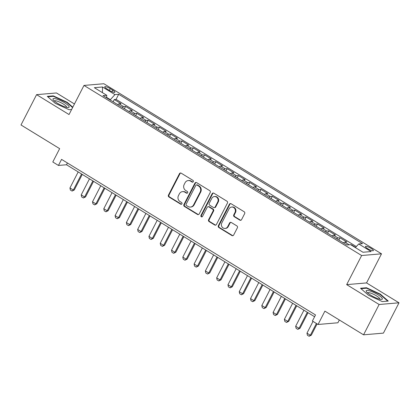 <?xml version="1.0" encoding="UTF-8"?>
<svg xmlns="http://www.w3.org/2000/svg" width="420" height="420" viewBox="0 0 420 420"><rect width="100%" height="100%" fill="white"/><g stroke="black" fill="none" stroke-linecap="round" stroke-linejoin="round"><path stroke-width="0.63" d="M193.305 181.687A0.961 0.887 -94.9 0 0 192.959 180.38L181.188 173.171A1.37 1.265 -94.9 0 0 179.466 173.68L168.457 195.106A1.37 1.265 -94.9 0 0 168.95 196.975L180.721 204.188A0.961 0.887 -94.9 0 0 181.928 203.826A0.961 0.887 -94.9 0 0 181.582 202.519L180.054 201.59A4.389 4.048 -94.9 0 1 178.469 195.605L179.387 193.82A4.389 4.048 -94.9 0 1 182.558 191.62A4.389 4.048 -94.9 0 1 184.889 192.181L186.412 193.116A0.961 0.887 -94.9 0 0 187.614 192.759A0.961 0.887 -94.9 0 0 187.268 191.452L185.745 190.517A4.389 4.048 -94.9 0 1 184.159 184.537L185.073 182.753A4.389 4.048 -94.9 0 1 188.249 180.553A4.389 4.048 -94.9 0 1 190.58 181.115L192.103 182.049A0.961 0.887 -94.9 0 0 193.305 181.687M371.138 248.404A4.468 0.971 27.2 0 0 365.442 246.509A4.468 0.971 27.2 0 0 367.7 248.698A4.468 0.971 27.2 0 0 373.391 250.593A4.468 0.971 27.2 0 0 371.138 248.404M239.857 220.143A1.37 1.265 -94.9 0 0 241.573 219.634L244.666 213.623A1.37 1.265 -94.9 0 0 244.167 211.754L231.095 203.742A1.37 1.265 -94.9 0 0 229.378 204.257L218.363 225.682A1.37 1.265 -94.9 0 0 218.862 227.551L231.934 235.557A1.37 1.265 -94.9 0 0 233.651 235.048L237.384 227.787A1.37 1.265 -94.9 0 0 236.891 225.918L231.294 222.49A1.37 1.265 -94.9 0 0 229.577 222.999L227.724 226.601A3.67 3.381 -94.9 0 1 225.073 228.438A3.67 3.381 -94.9 0 1 221.928 226.753A3.67 3.381 -94.9 0 1 221.797 222.973L229.047 208.866A3.67 3.381 -94.9 0 1 231.698 207.029A3.67 3.381 -94.9 0 1 234.843 208.719A3.67 3.381 -94.9 0 1 234.974 212.499L233.767 214.846A1.37 1.265 -94.9 0 0 234.26 216.715L239.857 220.143L240.392 220.101A1.37 1.265 -94.9 0 0 240.849 220.264M74.45 103.982L56.448 92.957L36.582 94.652L21 124.971L59.656 148.649L52.799 161.989L58.443 165.448L61.562 159.385L315.509 314.953L312.396 321.017L318.04 324.476L337.906 322.775L339.339 319.988M379.129 304.5L399 302.804L366.55 282.923L346.679 284.623L379.129 304.5L363.552 334.819L324.891 311.136L318.04 324.476M346.679 284.623L361.636 255.518L83.984 85.428L103.856 83.732L381.507 253.822L361.636 255.518M36.582 94.652L69.027 114.534L83.984 85.428M210.21 192.512A1.37 1.265 -94.9 0 0 209.716 190.649L196.639 182.637A1.37 1.265 -94.9 0 0 194.922 183.152L183.913 204.577A1.37 1.265 -94.9 0 0 184.406 206.446L197.479 214.452A1.37 1.265 -94.9 0 0 199.201 213.938L210.21 192.512M213.869 193.19L226.942 201.201A1.37 1.265 -94.9 0 1 227.435 203.07L216.426 224.495A1.37 1.265 -94.9 0 1 214.709 225.005L209.113 221.576A1.37 1.265 -94.9 0 1 208.614 219.707L213.082 211.019A1.37 1.265 -94.9 0 0 212.583 209.15L208.877 206.876A1.37 1.265 -94.9 0 0 207.155 207.391L202.503 216.436A0.961 0.887 -94.9 0 1 200.991 216.473A0.961 0.887 -94.9 0 1 200.954 215.486L212.147 193.704A1.37 1.265 -94.9 0 1 213.869 193.19M399 302.804L383.418 333.118L363.552 334.819M355.588 247.354L351.293 244.729L351.151 245.007M349.13 244.771L344.82 242.13L346.778 241.962L340.011 237.815L338.84 240.088M336.625 238.733A5.586 1.785 -58.5 0 1 338.048 237.977L333.532 235.216L335.496 235.048L328.724 230.9L327.553 233.173M325.337 231.819A5.586 1.785 -58.5 0 1 326.76 231.063L322.245 228.302L324.209 228.134L317.436 223.986L316.265 226.259M314.05 224.905A5.586 1.785 -58.5 0 1 315.473 224.149L310.963 221.387L312.921 221.219L306.149 217.072L304.978 219.345M302.768 217.991A5.586 1.785 -58.5 0 1 304.19 217.234L299.675 214.473L301.633 214.305L294.861 210.158L293.69 212.431M291.48 211.076A5.586 1.785 -58.5 0 1 292.903 210.32L288.388 207.559L290.346 207.391L283.574 203.243L282.403 205.517M280.193 204.162A5.586 1.785 -58.5 0 1 281.615 203.406L277.1 200.645L279.058 200.477L272.286 196.329L271.12 198.602M268.905 197.248A5.586 1.785 -58.5 0 1 270.328 196.492L265.813 193.73L267.776 193.562L261.004 189.415L259.833 191.688M257.618 190.334A5.586 1.785 -58.5 0 1 259.04 189.578L254.525 186.816L256.489 186.648L249.716 182.501L248.546 184.774M246.33 183.419A5.586 1.785 -58.5 0 1 247.753 182.663L243.243 179.902L245.201 179.734L238.429 175.586L237.258 177.859M235.048 176.505A5.586 1.785 -58.5 0 1 236.471 175.749L231.956 172.988L233.914 172.82L227.141 168.672L225.971 170.945M223.76 169.591A5.586 1.785 -58.5 0 1 225.183 168.835L220.668 166.073L222.626 165.905L215.854 161.758L214.683 164.031M212.473 162.677A5.586 1.785 -58.5 0 1 213.896 161.921L209.381 159.159L211.339 158.991L204.566 154.844L203.401 157.117M201.185 155.762A5.586 1.785 -58.5 0 1 202.608 155.006L198.093 152.245L200.056 152.077L193.284 147.929L192.113 150.203M189.898 148.848A5.586 1.785 -58.5 0 1 191.321 148.092L186.805 145.331L188.769 145.162L181.997 141.015L180.826 143.288M178.61 141.934A5.586 1.785 -58.5 0 1 180.033 141.178L175.518 138.416L177.482 138.248L170.709 134.101L169.538 136.374M167.328 135.02A5.586 1.785 -58.5 0 1 168.751 134.264L164.236 131.502L166.194 131.334L159.422 127.186L158.251 129.46M156.041 128.105A5.586 1.785 -58.5 0 1 157.463 127.349L152.948 124.588L154.906 124.42L148.134 120.272L146.963 122.546M144.753 121.191A5.586 1.785 -58.5 0 1 146.176 120.435L141.661 117.674L143.619 117.505L136.847 113.358L135.681 115.631M133.465 114.277A5.586 1.785 -58.5 0 1 134.888 113.521L130.373 110.759L132.332 110.591L125.564 106.444L123.601 106.607A5.586 1.785 121.5 0 0 122.178 107.363M124.394 108.717L125.564 106.444M106.916 88.904L109.4 90.426A4.331 0.94 27.2 0 0 114.917 92.264A4.331 0.94 27.2 0 0 112.733 90.142L110.25 88.62A4.331 0.94 27.2 0 0 104.732 86.783A4.331 0.94 27.2 0 0 106.916 88.904M355.367 247.59L358.722 243.952L362.481 243.626L118.692 94.28L114.933 94.6L110.119 99.976M358.722 243.952L371.138 251.554L362.975 252.252L350.564 244.645L346.805 244.97L103.01 95.618L106.769 95.298L94.353 87.696L102.517 86.998L114.933 94.6M356.323 246.55L116.072 99.372L114.277 99.53L121.049 103.677L119.086 103.845A5.586 1.785 121.5 0 0 117.663 104.596M134.888 113.521L136.847 113.358M146.176 120.435L148.134 120.272M157.463 127.349L159.422 127.186M168.751 134.264L170.709 134.101M180.033 141.178L181.997 141.015M191.321 148.092L193.284 147.929M202.608 155.006L204.566 154.844M213.896 161.921L215.854 161.758M225.183 168.835L227.141 168.672M236.471 175.749L238.429 175.586M247.753 182.663L249.716 182.501M259.04 189.578L261.004 189.415M270.328 196.492L272.286 196.329M281.615 203.406L283.574 203.243M292.903 210.32L294.861 210.158M304.19 217.234L306.149 217.072M315.473 224.149L317.436 223.986M326.76 231.063L328.724 230.9M338.048 237.977L340.011 237.815M350.763 244.771L351.293 244.729M110.292 99.635L106.617 97.382M366.55 282.923L381.507 253.822M58.443 165.448L66.502 164.761L314.591 316.743M67.42 162.971L66.502 164.761M113.106 101.803L114.277 99.53M116.072 99.372L118.692 94.28M106.586 97.808L106.769 95.298M130.373 110.759A5.586 1.785 121.5 0 0 128.951 111.51M141.661 117.674A5.586 1.785 121.5 0 0 140.238 118.424M152.948 124.588A5.586 1.785 121.5 0 0 151.526 125.339M164.236 131.502A5.586 1.785 121.5 0 0 162.813 132.253M175.518 138.416A5.586 1.785 121.5 0 0 174.095 139.167M186.805 145.331A5.586 1.785 121.5 0 0 185.383 146.081M198.093 152.245A5.586 1.785 121.5 0 0 196.67 152.996M209.381 159.159A5.586 1.785 121.5 0 0 207.958 159.91M220.668 166.073A5.586 1.785 121.5 0 0 219.245 166.824M231.956 172.988A5.586 1.785 121.5 0 0 230.533 173.738M243.243 179.902A5.586 1.785 121.5 0 0 241.815 180.653M254.525 186.816A5.586 1.785 121.5 0 0 253.103 187.567M265.813 193.73A5.586 1.785 121.5 0 0 264.39 194.481M277.1 200.645A5.586 1.785 121.5 0 0 275.678 201.395M288.388 207.559A5.586 1.785 121.5 0 0 286.965 208.309M299.675 214.473A5.586 1.785 121.5 0 0 298.252 215.224M310.963 221.387A5.586 1.785 121.5 0 0 309.535 222.138M322.245 228.302A5.586 1.785 121.5 0 0 320.822 229.052M333.532 235.216A5.586 1.785 121.5 0 0 332.11 235.966M344.82 242.13A5.586 1.785 121.5 0 0 343.397 242.881M102.427 92.636L102.517 86.998M72.791 107.21L67.174 102.281L53.288 95.865L47.303 96.374L55.204 103.304L69.09 109.72L71.615 109.505M388.274 301.077L380.378 294.152L366.492 287.737L360.507 288.246L368.408 295.176L382.294 301.592L388.274 301.077M53.035 96.353L53.288 95.865M66.985 102.648L67.174 102.281M366.24 288.225L366.492 287.737M380.189 294.52L380.378 294.152M192.875 182.102A0.961 0.887 -94.9 0 1 192.638 182.002L191.116 181.067A4.389 4.048 -94.9 0 0 188.785 180.506L188.249 180.553M182.558 191.62L183.094 191.578A4.389 4.048 -94.9 0 1 185.425 192.14L186.947 193.069A0.961 0.887 -94.9 0 0 187.189 193.174M180.731 173.003A1.37 1.265 -94.9 0 0 180.002 173.633L168.992 195.059A1.37 1.265 -94.9 0 0 169.491 196.928L181.262 204.141A0.961 0.887 -94.9 0 0 181.498 204.241M196.182 182.469A1.37 1.265 -94.9 0 0 195.458 183.104L184.448 204.53A1.37 1.265 -94.9 0 0 184.942 206.399L198.014 214.405A1.37 1.265 -94.9 0 0 198.476 214.573M197.001 185.052A0.961 0.887 -94.9 0 0 195.799 185.409L186.134 204.215A0.961 0.887 -94.9 0 0 186.48 205.522L188.087 206.509A4.389 4.048 -94.9 0 0 190.417 207.071A4.389 4.048 -94.9 0 0 193.589 204.871L200.198 192.014A4.389 4.048 -94.9 0 0 198.608 186.034L197.001 185.052L197.542 185.005A0.961 0.887 -94.9 0 0 197.033 184.884L196.492 184.926M190.417 207.071L190.958 207.023A4.389 4.048 -94.9 0 0 194.129 204.823L193.589 204.871M197.542 185.005L199.148 185.987A4.389 4.048 -94.9 0 1 200.734 191.972L194.129 204.823M208.147 206.703L208.682 206.656A1.37 1.265 -94.9 0 1 209.412 206.829L213.124 209.102A1.37 1.265 -94.9 0 1 213.617 210.971L209.155 219.665A1.37 1.265 -94.9 0 0 209.648 221.534L215.245 224.957A1.37 1.265 -94.9 0 0 215.702 225.125M213.413 193.022A1.37 1.265 -94.9 0 0 212.688 193.657L201.49 215.439A0.961 0.887 -94.9 0 0 202.078 216.846M217.718 202.004A3.67 3.381 -94.9 0 0 217.586 198.224A3.67 3.381 -94.9 0 0 214.441 196.534A3.67 3.381 -94.9 0 0 211.79 198.371L209.234 203.343A1.37 1.265 -94.9 0 0 209.732 205.212L213.444 207.485A1.37 1.265 -94.9 0 0 215.161 206.971L217.718 202.004L218.253 201.957A3.67 3.381 -94.9 0 0 218.122 198.177A3.67 3.381 -94.9 0 0 214.977 196.487L214.441 196.534M214.168 207.659L214.709 207.617A1.37 1.265 -94.9 0 0 215.696 206.929L215.161 206.971M218.253 201.957L215.696 206.929M231.698 207.029L232.234 206.981A3.67 3.381 -94.9 0 1 235.379 208.672A3.67 3.381 -94.9 0 1 235.51 212.452L234.302 214.804A1.37 1.265 -94.9 0 0 234.796 216.673L240.392 220.101M225.073 228.438L225.608 228.396A3.67 3.381 -94.9 0 0 228.26 226.559L227.724 226.601M230.837 222.322A1.37 1.265 -94.9 0 0 230.113 222.957L228.26 226.559M230.638 203.579A1.37 1.265 -94.9 0 0 229.913 204.209L218.904 225.635A1.37 1.265 -94.9 0 0 219.398 227.504L232.47 235.515A1.37 1.265 -94.9 0 0 232.927 235.678M78.194 171.922L69.941 187.971L73.327 190.05L81.58 173.996M74.293 189.966L72.072 191.069L73.327 190.05L74.293 189.966L82.283 174.426M72.072 191.069L70.382 190.034L69.941 187.971M64.554 102.737A9.077 1.969 27.2 0 0 55.797 98.81A9.077 1.969 27.2 0 0 53.267 99.881A9.077 1.969 27.2 0 0 57.572 103.336A9.077 1.969 27.2 0 0 68.171 107.541A9.077 1.969 27.2 0 0 64.554 102.737M66.586 107.32A6.872 1.491 27.2 0 0 66.607 107.284A6.872 1.491 27.2 0 0 63.137 103.913A6.872 1.491 27.2 0 0 54.38 100.999A6.872 1.491 27.2 0 0 54.364 101.042M47.791 96.805L53.408 96.322L66.859 102.538L72.602 107.578M71.615 109.499L69.08 109.715M369.658 290.866A9.077 1.969 27.2 0 0 366.471 291.748A9.077 1.969 27.2 0 0 378.877 298.945A9.077 1.969 27.2 0 0 381.376 299.407A9.077 1.969 27.2 0 0 379.727 295.916A9.077 1.969 27.2 0 0 369.658 290.866M379.79 299.192A6.872 1.491 27.2 0 0 379.811 299.15A6.872 1.491 27.2 0 0 376.861 296.111A6.872 1.491 27.2 0 0 370.209 292.95A6.872 1.491 27.2 0 0 367.584 292.871A6.872 1.491 27.2 0 0 367.568 292.908M387.718 301.13L382.284 301.586M360.995 288.671L366.613 288.194L380.063 294.409L387.718 301.124M89.481 178.836L81.228 194.885L84.614 196.964L92.867 180.91M85.58 196.88L83.359 197.983L84.614 196.964L85.58 196.88L93.566 181.34M83.359 197.983L81.669 196.948L81.228 194.885M100.763 185.75L92.516 201.799L95.902 203.879L104.15 187.824M96.868 203.794L94.647 204.897L95.902 203.879L96.868 203.794L104.853 188.255M94.647 204.897L92.957 203.863L92.516 201.799M112.051 192.665L103.803 208.714L107.189 210.793L115.437 194.738M108.155 210.709L105.934 211.811L107.189 210.793L108.155 210.709L116.141 195.169M105.934 211.811L104.244 210.777L103.803 208.714M123.338 199.579L115.091 215.628L118.477 217.707L126.725 201.653M119.443 217.623L117.222 218.726L118.477 217.707L119.443 217.623L127.428 202.083M117.222 218.726L115.526 217.691L115.091 215.628M134.626 206.493L126.378 222.542L129.764 224.621L138.012 208.567M130.73 224.537L128.51 225.64L129.764 224.621L130.73 224.537L138.716 208.997M128.51 225.64L126.814 224.606L126.378 222.542M145.913 213.407L137.66 229.457L141.047 231.536L149.299 215.481M142.013 231.452L139.797 232.554L141.047 231.536L142.013 231.452L150.003 215.912M139.797 232.554L138.101 231.52L137.66 229.457M157.201 220.322L148.948 236.371L152.334 238.45L160.587 222.395M153.3 238.366L151.079 239.468L152.334 238.45L153.3 238.366L161.285 222.826M151.079 239.468L149.389 238.434L148.948 236.371M168.483 227.236L160.235 243.285L163.622 245.364L171.869 229.309M164.588 245.28L162.367 246.383L163.622 245.364L164.588 245.28L172.573 229.74M162.367 246.383L160.676 245.348L160.235 243.285M179.771 234.15L171.523 250.199L174.909 252.278L183.157 236.224M175.875 252.194L173.654 253.297L174.909 252.278L175.875 252.194L183.86 236.654M173.654 253.297L171.964 252.263L171.523 250.199M191.058 241.064L182.81 257.113L186.197 259.192L194.444 243.138M187.162 259.109L184.942 260.211L186.197 259.192L187.162 259.109L195.148 243.569M184.942 260.211L183.246 259.177L182.81 257.113M202.346 247.978L194.098 264.028L197.484 266.107L205.732 250.052M198.45 266.023L196.229 267.125L197.484 266.107L198.45 266.023L206.435 250.483M196.229 267.125L194.534 266.091L194.098 264.028M213.633 254.893L205.38 270.942L208.766 273.021L217.019 256.966M209.738 272.937L207.517 274.04L208.766 273.021L209.738 272.937L217.723 257.397M207.517 274.04L205.821 273.005L205.38 270.942M224.921 261.807L216.667 277.856L220.054 279.935L228.307 263.881M221.02 279.851L218.799 280.954L220.054 279.935L221.02 279.851L229.005 264.311M218.799 280.954L217.109 279.919L216.667 277.856M236.203 268.721L227.955 284.77L231.341 286.85L239.589 270.795M232.307 286.766L230.087 287.868L231.341 286.85L232.307 286.766L240.293 271.226M230.087 287.868L228.396 286.834L227.955 284.77M247.49 275.635L239.243 291.685L242.629 293.758L250.877 277.709M243.595 293.68L241.374 294.782L242.629 293.758L243.595 293.68L251.58 278.14M241.374 294.782L239.684 293.748L239.243 291.685M258.778 282.55L250.53 298.599L253.916 300.673L262.164 284.623M254.882 300.594L252.662 301.697L253.916 300.673L254.882 300.594L262.868 285.054M252.662 301.697L250.966 300.662L250.53 298.599M270.065 289.464L261.817 305.513L265.204 307.587L273.452 291.538M266.17 307.508L263.949 308.611L265.204 307.587L266.17 307.508L274.155 291.968M263.949 308.611L262.253 307.577L261.817 305.513M281.353 296.378L273.1 312.428L276.486 314.501L284.739 298.452M277.457 314.423L275.237 315.525L276.486 314.501L277.457 314.423L285.443 298.882M275.237 315.525L273.541 314.491L273.1 312.428M292.64 303.293L284.387 319.342L287.774 321.416L296.026 305.366M288.74 321.337L286.519 322.439L287.774 321.416L288.74 321.337L296.73 305.797M286.519 322.439L284.828 321.405L284.387 319.342M303.928 310.207L295.675 326.256L299.061 328.33L307.309 312.281M300.027 328.251L297.806 329.354L299.061 328.33L300.027 328.251L308.012 312.711M297.806 329.354L296.116 328.319L295.675 326.256M313.016 321.394L306.962 333.17L310.349 335.244L316.402 323.474M311.315 335.165L309.094 336.268L310.349 335.244L311.315 335.165L317.105 323.904M309.094 336.268L307.403 335.233L306.962 333.17M123.601 106.607L119.086 103.845M109.342 90.389L110.25 88.62M111.92 91.718L112.733 90.142M191.116 181.067L190.58 181.115M186.947 193.069L186.412 193.116M185.425 192.14L184.889 192.181M181.262 204.141L180.721 204.188M169.491 196.928L168.95 196.975M168.992 195.059L168.457 195.106M180.002 173.633L179.466 173.68M192.638 182.002L192.103 182.049M198.014 214.405L197.479 214.452M184.942 206.399L184.406 206.446M184.448 204.53L183.913 204.577M195.458 183.104L194.922 183.152M200.734 191.972L200.198 192.014M199.148 185.987L198.608 186.034M215.245 224.957L214.709 225.005M209.648 221.534L209.113 221.576M209.155 219.665L208.614 219.707M213.617 210.971L213.082 211.019M213.124 209.102L212.583 209.15M209.412 206.829L208.877 206.876M201.49 215.439L200.954 215.486M212.688 193.657L212.147 193.704M234.796 216.673L234.26 216.715M234.302 214.804L233.767 214.846M235.51 212.452L234.974 212.499M230.113 222.957L229.577 222.999M232.47 235.515L231.934 235.557M219.398 227.504L218.862 227.551M218.904 225.635L218.363 225.682M229.913 204.209L229.378 204.257"/></g></svg>
